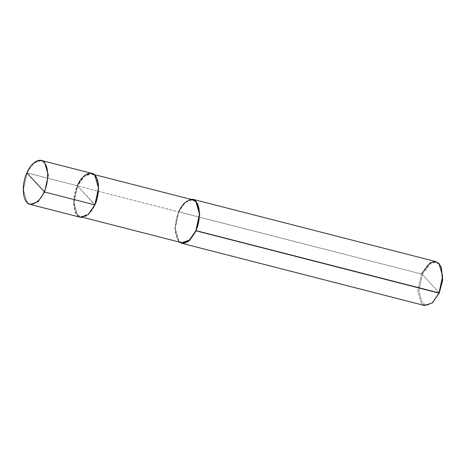 <?xml version="1.0" encoding="UTF-8"?>
<svg xmlns="http://www.w3.org/2000/svg" width="466" height="466" viewBox="0 0 466 466"><rect width="100%" height="100%" fill="white"/><g stroke="black" fill="none" stroke-linecap="round" stroke-linejoin="round"><path stroke-width="0.35" stroke-dasharray="2.33 1.75" d="M80.496 217.313L77.309 215.327L73.692 202.71L77.356 185.771L27.075 172.88L23.411 189.813L27.028 202.43L30.214 204.423L27.028 202.43L23.411 189.813L27.075 172.88L33.703 163.152L41.48 160.467L33.703 163.152L26.906 172.956L77.356 185.771C72.603 195.237 72.579 211.488 77.309 215.327C81.259 220.954 90.934 215.216 94.901 204.9L77.356 185.771L83.985 176.049L91.761 173.358M77.356 185.771L94.901 204.9M181.833 242.71L178.728 240.776L175.199 228.474L178.769 211.96L77.577 186.01L74.001 202.524L77.531 214.826L80.635 216.766L88.22 214.144L94.68 204.661C90.812 214.721 81.381 220.313 77.531 214.826C72.917 211.086 72.941 195.237 77.577 186.01L94.971 204.737L94.68 204.661L98.256 188.148L94.726 175.845L91.621 173.911L84.043 176.532L77.577 186.01C81.445 175.95 90.876 170.364 94.726 175.845C99.34 179.591 99.316 195.435 94.68 204.661L77.577 186.01L421.427 273.996L422.347 274.474L439.31 292.968L422.347 274.474L418.806 290.848L422.307 303.046L426.745 305.143L432.39 302.807M424.561 305.539L421.38 303.547L417.757 290.93L421.427 273.996L178.554 211.721L174.89 228.655L178.507 241.272L179.369 242.081L178.507 241.272L174.89 228.655L178.554 211.721L183.802 203.362L190.355 199.227L183.802 203.362L178.554 211.721L178.769 211.96L185.235 202.477L192.819 199.856M441.378 267.746L439.351 264.403L435.634 262.352L430.858 263.523L422.347 274.474L421.427 273.996L428.056 264.269L435.832 261.583M432.675 302.568L426.873 305.143L422.307 303.046L418.806 290.848L422.347 274.474L430.858 263.523L435.634 262.352L439.351 264.403L441.512 268.09M178.769 211.96C174.138 221.187 174.115 237.031 178.728 240.776C182.579 246.258 192.009 240.672 195.877 230.612M421.427 273.996L417.757 290.93L421.38 303.547L426.105 305.719L432.104 303.057M91.621 173.911L94.085 174.54M80.635 216.766L83.099 217.395"/><path stroke-width="0.7" d="M26.906 172.956C22.228 182.264 22.205 198.242 26.859 202.017C30.744 207.551 40.251 201.912 44.159 191.771C40.251 201.912 30.744 207.551 26.859 202.017C22.205 198.242 22.228 182.264 26.906 172.956L44.619 192.009L37.991 201.731L30.214 204.423C22.601 203.025 20.906 185.73 26.877 172.886C28.816 168.529 31.146 165.191 33.855 162.873C38.521 159.343 41.06 160.345 41.48 160.467L91.761 173.358L94.948 175.35L98.565 187.967L94.901 204.9L44.619 192.009L48.283 175.07L44.66 162.453L41.48 160.467L44.66 162.453L48.283 175.07L44.619 192.009L26.906 172.956C30.808 162.815 40.321 157.176 44.2 162.71C48.854 166.484 48.831 182.462 44.159 191.771C48.831 182.462 48.854 166.484 44.2 162.71C40.321 157.176 30.808 162.815 26.906 172.956L27.075 172.88M94.901 204.9L88.272 214.628L80.496 217.313L30.214 204.423L37.991 201.731L44.619 192.009L94.901 204.9C99.654 195.44 99.677 179.189 94.948 175.35C90.998 169.723 81.323 175.455 77.356 185.771M432.39 302.807L439.31 292.968L195.877 230.612C200.514 221.385 200.537 205.541 195.924 201.795C192.074 196.308 182.643 201.9 178.769 211.96M94.085 174.54L192.819 199.856L195.924 201.795L199.454 214.098L195.877 230.612L189.412 240.095L181.833 242.71L83.099 217.395M190.355 199.227L196.139 201.295L199.763 213.911L196.099 230.851L199.763 213.911L196.139 201.295L192.959 199.308L190.355 199.227M192.959 199.308L435.832 261.583L439.013 263.57L442.636 276.187L438.972 293.126L442.45 279.821L441.25 267.385L439.013 263.57L435.162 261.455L430.229 262.661L421.427 273.996M441.25 267.385L442.677 280.113L439.31 292.968L442.7 279.845L441.378 267.746M195.877 230.612L196.099 230.851L187.961 241.755L183.26 243.444L179.369 242.081L181.688 243.264L189.47 240.573L196.099 230.851L438.972 293.126L432.337 302.848L424.561 305.539L181.688 243.264M432.104 303.057L439.31 292.968L432.104 303.057"/></g></svg>
